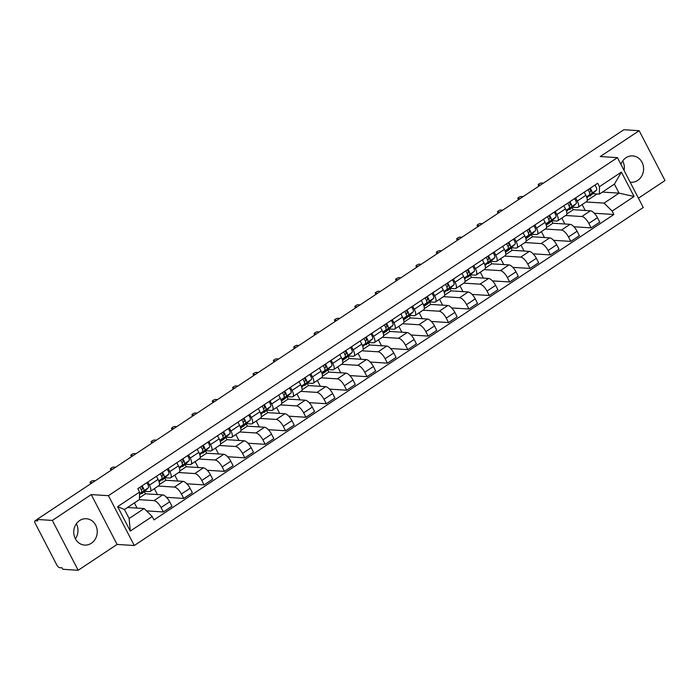 <?xml version="1.0" encoding="UTF-8"?>
<svg xmlns="http://www.w3.org/2000/svg" width="700" height="700" viewBox="0 0 700 700"><rect width="100%" height="100%" fill="white"/><g stroke="black" fill="none" stroke-linecap="round" stroke-linejoin="round"><path stroke-width="1.05" d="M630.14 182.157A13.204 11.751 93.6 0 0 631.006 182.245A13.204 11.751 93.6 0 0 637.718 180.407A13.204 11.751 93.6 0 0 643.3 165.926A13.204 11.751 93.6 0 0 632.678 155.89A13.204 11.751 93.6 0 0 625.966 157.736A13.204 11.751 93.6 0 0 620.918 164.369M79.616 520.572A13.204 11.751 93.6 0 0 74.034 535.054A13.204 11.751 93.6 0 0 84.656 545.081A13.204 11.751 93.6 0 0 91.368 543.244A13.204 11.751 93.6 0 0 96.95 528.754A13.204 11.751 93.6 0 0 86.328 518.726A13.204 11.751 93.6 0 0 79.616 520.572M638.444 198.188L665 180.548L639.161 130.707L623.831 129.727L37.004 519.452L52.334 520.424L78.172 570.273L117.084 544.425L134.269 545.519L643.265 207.489L617.435 157.64L108.43 495.67L91.245 494.585L52.334 520.424M78.172 570.273L62.842 569.293L62.081 567.84L59.701 567.691A3.386 1.277 -123.6 0 1 56.647 564.681L35.333 523.556A3.386 1.277 -123.6 0 1 35 520.835L37.021 519.488M639.161 130.707L600.25 156.546L617.435 157.64M622.685 160.939A13.204 11.751 -86.4 0 1 624.067 170.45M37.083 519.61L35.367 520.747L37.756 520.905L37.004 519.452M76.344 523.775A13.204 11.751 -86.4 0 1 75.381 538.816M139.256 499.677L154.053 500.614A7.788 2.94 56.4 0 1 161.061 507.526L163.362 511.963L171.972 506.231L169.68 501.804A7.788 2.94 -123.6 0 0 162.671 494.891L145.486 493.798L144.305 491.514M150.229 491.409L158.839 485.686A7.788 2.94 -123.6 0 0 158.077 479.421L149.459 485.144A7.788 2.94 56.4 0 1 150.229 491.409A7.788 2.94 56.4 0 1 149.38 491.61L144.532 491.295M149.459 485.144L147.831 482.011M137.06 508.086L134.383 502.915M146.536 510.886L163.362 511.963M158.077 479.421L156.45 476.289M158.279 486.062L174.423 487.086A7.788 2.94 56.4 0 1 181.431 493.999L183.732 498.426L192.351 492.704L190.05 488.276A7.788 2.94 -123.6 0 0 183.041 481.364L165.856 480.27L164.675 477.986M168.201 468.484L169.829 471.616A7.788 2.94 56.4 0 1 170.599 477.881A7.788 2.94 56.4 0 1 169.75 478.074L164.911 477.767M157.43 494.559L154.376 488.653M166.513 497.332L183.732 498.426M170.599 477.881L179.218 472.159A7.788 2.94 -123.6 0 0 178.447 465.894L176.82 462.752M178.649 472.535L194.793 473.559A7.788 2.94 56.4 0 1 201.801 480.471L204.102 484.899L212.721 479.176L210.42 474.749A7.788 2.94 -123.6 0 0 203.411 467.836L186.226 466.742L185.045 464.459M188.571 454.948L190.199 458.089A7.788 2.94 56.4 0 1 190.969 464.354A7.788 2.94 56.4 0 1 190.12 464.546L185.281 464.24M177.8 481.031L174.746 475.125M186.883 483.805L204.102 484.899M190.969 464.354L199.588 458.631A7.788 2.94 -123.6 0 0 198.817 452.366L197.19 449.225M199.019 459.008L215.162 460.031A7.788 2.94 56.4 0 1 222.171 466.944L224.473 471.371L233.091 465.649L230.79 461.221A7.788 2.94 -123.6 0 0 223.781 454.309L206.596 453.215L205.415 450.931M208.941 441.42L210.569 444.561A7.788 2.94 56.4 0 1 211.339 450.826A7.788 2.94 56.4 0 1 210.49 451.019L205.651 450.713M198.17 467.504L195.116 461.597M207.252 470.278L224.473 471.371M211.339 450.826L219.957 445.104A7.788 2.94 -123.6 0 0 219.188 438.839L217.56 435.697M219.389 445.48L235.532 446.504A7.788 2.94 56.4 0 1 242.541 453.416L244.843 457.844L253.461 452.121L251.16 447.694A7.788 2.94 -123.6 0 0 244.151 440.781L226.966 439.688L225.785 437.404M229.32 427.892L230.939 431.034A7.788 2.94 56.4 0 1 231.709 437.299A7.788 2.94 56.4 0 1 230.86 437.491L226.021 437.185M218.54 453.976L215.486 448.07M227.623 456.75L244.843 457.844M231.709 437.299L240.328 431.576A7.788 2.94 -123.6 0 0 239.557 425.311L237.93 422.17M239.759 431.944L255.902 432.976A7.788 2.94 56.4 0 1 262.911 439.889L265.213 444.316L273.831 438.594L271.53 434.158A7.788 2.94 -123.6 0 0 264.521 427.254L247.345 426.16L246.155 423.876M249.69 414.365L251.318 417.506A7.788 2.94 56.4 0 1 252.079 423.771A7.788 2.94 56.4 0 1 251.23 423.964L246.391 423.658M238.919 440.449L235.856 434.543M247.993 443.223L265.213 444.316M252.079 423.771L260.697 418.049A7.788 2.94 -123.6 0 0 259.928 411.784L258.309 408.642M260.129 418.416L276.273 419.449A7.788 2.94 56.4 0 1 283.281 426.352L285.582 430.789L294.201 425.066L291.9 420.63A7.788 2.94 -123.6 0 0 284.891 413.726L267.715 412.632L266.525 410.349M270.06 400.838L271.688 403.979A7.788 2.94 56.4 0 1 272.449 410.244A7.788 2.94 56.4 0 1 271.609 410.436L266.761 410.13M259.289 426.921L256.226 421.015M268.363 429.695L285.582 430.789M272.449 410.244L281.067 404.512A7.788 2.94 -123.6 0 0 280.306 398.256L278.679 395.115M280.499 404.889L296.642 405.921A7.788 2.94 56.4 0 1 303.651 412.825L305.953 417.261L314.571 411.539L312.27 407.102A7.788 2.94 -123.6 0 0 305.261 400.199L288.085 399.105L286.895 396.812M290.43 387.31L292.058 390.451A7.788 2.94 56.4 0 1 292.819 396.707A7.788 2.94 56.4 0 1 291.979 396.909L287.131 396.602M279.659 413.394L276.596 407.488M288.733 416.168L305.953 417.261M292.819 396.707L301.438 390.985A7.788 2.94 -123.6 0 0 300.676 384.729L299.049 381.588M300.869 391.361L317.012 392.394A7.788 2.94 56.4 0 1 324.021 399.297L326.322 403.734L334.941 398.011L332.64 393.575A7.788 2.94 -123.6 0 0 325.631 386.662L308.455 385.578L307.265 383.285M310.8 373.783L312.428 376.924A7.788 2.94 56.4 0 1 313.189 383.18A7.788 2.94 56.4 0 1 312.349 383.381L307.501 383.075M300.029 399.866L296.966 393.96M309.102 402.64L326.322 403.734M313.189 383.18L321.808 377.457A7.788 2.94 -123.6 0 0 321.046 371.201L319.419 368.06M321.239 377.834L337.382 378.866A7.788 2.94 56.4 0 1 344.4 385.77L346.692 390.206L355.311 384.484L353.01 380.047A7.788 2.94 -123.6 0 0 346.001 373.135L328.825 372.05L327.635 369.757M331.17 360.255L332.797 363.396A7.788 2.94 56.4 0 1 333.559 369.652A7.788 2.94 56.4 0 1 332.719 369.854L327.871 369.547M320.399 386.33L317.336 380.433M329.473 389.113L346.692 390.206M333.559 369.652L342.178 363.93A7.788 2.94 -123.6 0 0 341.416 357.674L339.789 354.533M341.609 364.306L357.761 365.33A7.788 2.94 56.4 0 1 364.77 372.243L367.062 376.679L375.681 370.956L373.389 366.52A7.788 2.94 -123.6 0 0 366.371 359.608L349.195 358.514L348.005 356.23M351.54 346.727L353.168 349.869A7.788 2.94 56.4 0 1 353.929 356.125A7.788 2.94 56.4 0 1 353.089 356.326L348.241 356.02M340.769 372.803L337.706 366.905M349.842 375.585L367.062 376.679M353.929 356.125L362.547 350.402A7.788 2.94 -123.6 0 0 361.786 344.137L360.159 341.005M361.988 350.779L378.131 351.803A7.788 2.94 56.4 0 1 385.14 358.715L387.433 363.151L396.051 357.429L393.759 352.993A7.788 2.94 -123.6 0 0 386.75 346.08L369.565 344.986L368.375 342.703M371.91 333.2L373.537 336.332A7.788 2.94 56.4 0 1 374.299 342.598A7.788 2.94 56.4 0 1 373.459 342.799L368.611 342.484M361.139 359.275L358.076 353.369M370.213 362.049L387.433 363.151M374.299 342.598L382.918 336.875A7.788 2.94 -123.6 0 0 382.156 330.61L380.529 327.477M382.358 337.251L398.501 338.275A7.788 2.94 56.4 0 1 405.51 345.188L407.803 349.624L416.421 343.892L414.129 339.465A7.788 2.94 -123.6 0 0 407.12 332.553L389.935 331.459L388.754 329.175M392.28 319.672L393.908 322.805A7.788 2.94 56.4 0 1 394.669 329.07A7.788 2.94 56.4 0 1 393.829 329.271L388.981 328.956M381.509 345.748L378.446 339.841M390.591 348.521L407.803 349.624M394.669 329.07L403.287 323.348A7.788 2.94 -123.6 0 0 402.526 317.082L400.899 313.95M402.727 323.724L418.871 324.748A7.788 2.94 56.4 0 1 425.88 331.66L428.172 336.088L436.791 330.365L434.499 325.938A7.788 2.94 -123.6 0 0 427.49 319.025L410.305 317.931L409.124 315.648M412.65 306.145L414.277 309.277A7.788 2.94 56.4 0 1 415.039 315.543A7.788 2.94 56.4 0 1 414.199 315.735L409.351 315.429M401.879 332.22L398.816 326.314M410.961 334.994L428.172 336.088M415.039 315.543L423.658 309.82A7.788 2.94 -123.6 0 0 422.896 303.555L421.269 300.414M423.098 310.196L439.241 311.22A7.788 2.94 56.4 0 1 446.25 318.132L448.543 322.56L457.161 316.838L454.869 312.41A7.788 2.94 -123.6 0 0 447.86 305.498L430.675 304.404L429.494 302.12M433.02 292.609L434.648 295.75A7.788 2.94 56.4 0 1 435.409 302.015A7.788 2.94 56.4 0 1 434.569 302.207L429.721 301.901M422.249 318.692L419.186 312.786M431.331 321.466L448.543 322.56M435.409 302.015L444.027 296.293A7.788 2.94 -123.6 0 0 443.266 290.027L441.639 286.886M443.467 296.669L459.611 297.692A7.788 2.94 56.4 0 1 466.62 304.605L468.912 309.033L477.531 303.31L475.239 298.882A7.788 2.94 -123.6 0 0 468.23 291.97L451.045 290.876L449.864 288.592M453.39 279.081L455.017 282.223A7.788 2.94 56.4 0 1 455.779 288.488A7.788 2.94 56.4 0 1 454.939 288.68L450.091 288.374M442.619 305.165L439.556 299.259M451.701 307.939L468.912 309.033M455.779 288.488L464.398 282.765A7.788 2.94 -123.6 0 0 463.636 276.5L462.009 273.359M463.838 283.141L479.981 284.165A7.788 2.94 56.4 0 1 486.99 291.078L489.291 295.505L497.901 289.783L495.609 285.355A7.788 2.94 -123.6 0 0 488.6 278.442L471.415 277.349L470.234 275.065M473.76 265.554L475.387 268.695A7.788 2.94 56.4 0 1 476.157 274.96A7.788 2.94 56.4 0 1 475.309 275.152L470.461 274.846M462.989 291.637L459.926 285.731M472.071 294.411L489.291 295.505M476.157 274.96L484.767 269.238A7.788 2.94 -123.6 0 0 484.006 262.973L482.379 259.831M484.207 269.614L500.351 270.637A7.788 2.94 56.4 0 1 507.36 277.55L509.661 281.977L518.28 276.255L515.979 271.819A7.788 2.94 -123.6 0 0 508.97 264.915L491.785 263.821L490.604 261.537M494.13 252.026L495.758 255.168A7.788 2.94 56.4 0 1 496.528 261.433A7.788 2.94 56.4 0 1 495.679 261.625L490.84 261.319M483.359 278.11L480.305 272.204M492.441 280.884L509.661 281.977M496.528 261.433L505.146 255.71A7.788 2.94 -123.6 0 0 504.376 249.445L502.749 246.304M504.577 256.078L520.721 257.11A7.788 2.94 56.4 0 1 527.73 264.014L530.031 268.45L538.65 262.727L536.349 258.291A7.788 2.94 -123.6 0 0 529.34 251.388L512.155 250.294L510.974 248.01M514.5 238.499L516.128 241.64A7.788 2.94 56.4 0 1 516.898 247.905A7.788 2.94 56.4 0 1 516.049 248.098L511.21 247.791M503.729 264.582L500.675 258.676M512.811 267.356L530.031 268.45M516.898 247.905L525.516 242.174A7.788 2.94 -123.6 0 0 524.746 235.918L523.119 232.776M524.947 242.55L541.091 243.582A7.788 2.94 56.4 0 1 548.1 250.486L550.401 254.922L559.02 249.2L556.719 244.764A7.788 2.94 -123.6 0 0 549.71 237.86L532.525 236.766L531.344 234.474M534.87 224.971L536.497 228.112A7.788 2.94 56.4 0 1 537.267 234.369A7.788 2.94 56.4 0 1 536.419 234.57L531.58 234.264M524.099 251.055L521.045 245.149M533.181 253.829L550.401 254.922M537.267 234.369L545.886 228.646A7.788 2.94 -123.6 0 0 545.116 222.39L543.489 219.249M545.317 229.023L561.461 230.055A7.788 2.94 56.4 0 1 568.47 236.959L570.771 241.395L579.39 235.672L577.089 231.236A7.788 2.94 -123.6 0 0 570.08 224.324L552.895 223.239L551.714 220.946M555.249 211.444L556.867 214.585A7.788 2.94 56.4 0 1 557.637 220.841A7.788 2.94 56.4 0 1 556.789 221.043L551.95 220.736M544.469 237.527L541.415 231.621M553.551 240.301L570.771 241.395M557.637 220.841L566.256 215.119A7.788 2.94 -123.6 0 0 565.486 208.862L563.859 205.721M565.688 215.495L581.831 216.528A7.788 2.94 56.4 0 1 588.84 223.431L591.141 227.868L599.76 222.145L597.459 217.709A7.788 2.94 -123.6 0 0 590.45 210.796L573.274 209.711L572.084 207.419M575.619 197.916L577.246 201.058A7.788 2.94 56.4 0 1 578.008 207.314A7.788 2.94 56.4 0 1 577.159 207.515L572.32 207.209M564.847 223.991L561.785 218.094M573.921 226.774L591.141 227.868M578.008 207.314L586.626 201.591A7.788 2.94 -123.6 0 0 585.856 195.335L584.238 192.194M566.869 213.955L573.274 209.711M546.499 227.483L552.895 223.239M526.129 241.01L532.525 236.766M505.759 254.537L512.155 250.294M485.389 268.065L491.785 263.821M465.019 281.601L471.415 277.349M444.649 295.129L451.045 290.876M424.279 308.656L430.675 304.404M403.909 322.184L410.305 317.931M383.539 335.711L389.935 331.459M363.169 349.239L369.565 344.986M342.799 362.766L349.195 358.514M322.42 376.294L328.825 372.05M302.05 389.821L308.455 385.578M281.68 403.349L288.085 399.105M261.31 416.876L267.715 412.632M240.94 430.404L247.345 426.16M220.57 443.94L226.966 439.688M200.2 457.468L206.596 453.215M179.83 470.995L186.226 466.742M159.46 484.523L165.856 480.27M139.501 497.779L145.486 493.798M144.148 508.541L152.224 516.504L130.287 531.072L117.635 506.651L139.571 492.082L139.475 499.529L124.46 509.504L129.133 518.508L144.148 508.541L127.505 507.483M602.429 192.08L619.071 193.139L614.399 184.126L599.384 194.101L599.471 186.664L597.704 183.242L137.804 488.67L139.571 492.082M599.471 186.664L621.407 172.095L634.069 196.508L612.133 211.076L604.056 203.114L619.071 193.139L634.069 196.508M152.224 516.504L153.991 519.916L613.9 214.489L612.133 211.076M134.269 545.519L108.43 495.67M117.084 544.425L91.245 494.585M586.058 201.968L604.056 203.114M587.239 200.428L596.995 193.952M599.384 194.101L592.69 193.681M594.291 213.246L613.9 214.489M585.218 210.464L582.155 204.566M130.287 531.072L129.133 518.508M117.635 506.651L124.46 509.504M614.399 184.126L621.407 172.095M141.347 490.052L142.354 489.125A2.03 0.77 -123.6 0 0 141.295 486.351M141.82 493.71A10.159 3.841 -123.6 0 0 142.021 493.596A10.159 3.841 -123.6 0 0 142.205 493.456L148.312 487.804A4.235 1.601 -123.6 0 0 146.72 482.746M139.536 494.699L143.614 490.919A4.235 1.601 -123.6 0 0 142.021 485.87M139.545 494.113L141.391 492.398A4.235 1.601 -123.6 0 0 139.799 487.34M95.288 480.742L93.284 480.611A1.951 0.499 -27.4 0 0 91.21 481.355A1.951 0.499 -27.4 0 0 90.055 482.501A1.951 0.499 -27.4 0 0 90.282 482.606L92.286 482.738M161.718 476.525L162.724 475.589A2.03 0.77 -123.6 0 0 161.665 472.824M162.19 480.183A10.159 3.841 -123.6 0 0 162.391 480.069A10.159 3.841 -123.6 0 0 162.575 479.929L168.683 474.276A4.235 1.601 -123.6 0 0 167.09 469.219M159.119 481.898L163.984 477.391A4.235 1.601 -123.6 0 0 162.391 472.343M158.97 481.46L161.761 478.87A4.235 1.601 -123.6 0 0 160.169 473.812M115.657 467.215L113.654 467.084A1.951 0.499 -27.4 0 0 111.58 467.827A1.951 0.499 -27.4 0 0 110.425 468.974A1.951 0.499 -27.4 0 0 110.652 469.079L112.656 469.21M182.088 462.998L183.102 462.061A2.03 0.77 -123.6 0 0 182.035 459.296M182.56 466.655A10.159 3.841 -123.6 0 0 182.761 466.541A10.159 3.841 -123.6 0 0 182.945 466.401L189.061 460.74A4.235 1.601 -123.6 0 0 187.46 455.691M179.489 468.37L184.354 463.864A4.235 1.601 -123.6 0 0 182.761 458.815M179.34 467.933L182.14 465.343A4.235 1.601 -123.6 0 0 180.539 460.285M136.028 453.679L134.024 453.556A1.951 0.499 -27.4 0 0 131.95 454.3A1.951 0.499 -27.4 0 0 130.795 455.446A1.951 0.499 -27.4 0 0 131.023 455.551L133.026 455.674M202.457 449.47L203.472 448.534A2.03 0.77 -123.6 0 0 202.405 445.769M202.93 453.127A10.159 3.841 -123.6 0 0 203.131 453.014A10.159 3.841 -123.6 0 0 203.315 452.865L209.431 447.213A4.235 1.601 -123.6 0 0 207.83 442.164M199.859 454.843L204.724 450.336A4.235 1.601 -123.6 0 0 203.131 445.287M199.71 454.396L202.51 451.815A4.235 1.601 -123.6 0 0 200.909 446.757M156.398 440.151L154.394 440.029A1.951 0.499 -27.4 0 0 152.32 440.773A1.951 0.499 -27.4 0 0 151.165 441.919A1.951 0.499 -27.4 0 0 151.393 442.024L153.396 442.146M222.827 435.942L223.843 435.006A2.03 0.77 -123.6 0 0 222.775 432.241M223.3 439.6A10.159 3.841 -123.6 0 0 223.501 439.486A10.159 3.841 -123.6 0 0 223.694 439.338L229.801 433.685A4.235 1.601 -123.6 0 0 228.2 428.636M220.229 441.315L225.094 436.809A4.235 1.601 -123.6 0 0 223.501 431.76M220.08 440.869L222.88 438.287A4.235 1.601 -123.6 0 0 221.279 433.23M176.768 426.624L174.764 426.501A1.951 0.499 -27.4 0 0 172.699 427.245A1.951 0.499 -27.4 0 0 171.535 428.391A1.951 0.499 -27.4 0 0 171.763 428.496L173.766 428.619M243.197 422.415L244.213 421.479A2.03 0.77 -123.6 0 0 243.145 418.714M243.67 426.072A10.159 3.841 -123.6 0 0 243.871 425.959A10.159 3.841 -123.6 0 0 244.064 425.81L250.171 420.158A4.235 1.601 -123.6 0 0 248.57 415.109M240.599 427.787L245.464 423.281A4.235 1.601 -123.6 0 0 243.871 418.224M240.45 427.341L243.25 424.76A4.235 1.601 -123.6 0 0 241.649 419.703M197.146 413.096L195.134 412.974A1.951 0.499 -27.4 0 0 193.069 413.717A1.951 0.499 -27.4 0 0 191.905 414.864A1.951 0.499 -27.4 0 0 192.133 414.969L194.136 415.091M263.576 408.887L264.582 407.951A2.03 0.77 -123.6 0 0 263.515 405.178M264.04 412.545A10.159 3.841 -123.6 0 0 264.25 412.431A10.159 3.841 -123.6 0 0 264.434 412.283L270.541 406.63A4.235 1.601 -123.6 0 0 268.94 401.581M260.969 414.26L265.842 409.754A4.235 1.601 -123.6 0 0 264.241 404.696M260.82 413.814L263.62 411.224A4.235 1.601 -123.6 0 0 262.027 406.175M217.516 399.569L215.504 399.446A1.951 0.499 -27.4 0 0 213.439 400.19A1.951 0.499 -27.4 0 0 212.275 401.336A1.951 0.499 -27.4 0 0 212.502 401.441L214.506 401.564M283.946 395.36L284.953 394.424A2.03 0.77 -123.6 0 0 283.885 391.65M284.41 399.017A10.159 3.841 -123.6 0 0 284.62 398.904A10.159 3.841 -123.6 0 0 284.804 398.755L290.911 393.102A4.235 1.601 -123.6 0 0 289.319 388.045M281.339 400.733L286.213 396.226A4.235 1.601 -123.6 0 0 284.611 391.169M281.19 400.286L283.99 397.696A4.235 1.601 -123.6 0 0 282.398 392.648M237.886 386.041L235.874 385.91A1.951 0.499 -27.4 0 0 233.809 386.654A1.951 0.499 -27.4 0 0 232.645 387.809A1.951 0.499 -27.4 0 0 232.873 387.905L234.876 388.036M304.316 381.832L305.322 380.896A2.03 0.77 -123.6 0 0 304.255 378.123M304.78 385.49A10.159 3.841 -123.6 0 0 304.99 385.376A10.159 3.841 -123.6 0 0 305.174 385.227L311.281 379.575A4.235 1.601 -123.6 0 0 309.689 374.517M301.709 387.205L306.582 382.699A4.235 1.601 -123.6 0 0 304.981 377.641M301.56 386.759L304.36 384.169A4.235 1.601 -123.6 0 0 302.767 379.12M258.256 372.514L256.244 372.382A1.951 0.499 -27.4 0 0 254.179 373.126A1.951 0.499 -27.4 0 0 253.015 374.281A1.951 0.499 -27.4 0 0 253.243 374.377L255.255 374.509M324.686 368.296L325.692 367.369A2.03 0.77 -123.6 0 0 324.625 364.595M325.15 371.963A10.159 3.841 -123.6 0 0 325.36 371.849A10.159 3.841 -123.6 0 0 325.544 371.7L331.651 366.047A4.235 1.601 -123.6 0 0 330.059 360.99M322.079 373.678L326.953 369.171A4.235 1.601 -123.6 0 0 325.351 364.114M321.93 373.231L324.73 370.641A4.235 1.601 -123.6 0 0 323.137 365.592M278.626 358.986L276.614 358.855A1.951 0.499 -27.4 0 0 274.549 359.599A1.951 0.499 -27.4 0 0 273.385 360.754A1.951 0.499 -27.4 0 0 273.613 360.85L275.625 360.981M345.056 354.769L346.062 353.841A2.03 0.77 -123.6 0 0 345.004 351.067M345.52 358.426A10.159 3.841 -123.6 0 0 345.73 358.312A10.159 3.841 -123.6 0 0 345.914 358.172L352.021 352.52A4.235 1.601 -123.6 0 0 350.429 347.463M342.449 360.15L347.322 355.644A4.235 1.601 -123.6 0 0 345.721 350.586M342.3 359.704L345.1 357.114A4.235 1.601 -123.6 0 0 343.507 352.065M298.996 345.459L296.993 345.328A1.951 0.499 -27.4 0 0 294.919 346.071A1.951 0.499 -27.4 0 0 293.755 347.226A1.951 0.499 -27.4 0 0 293.983 347.322L295.995 347.454M365.426 341.241L366.433 340.314A2.03 0.77 -123.6 0 0 365.374 337.54M365.89 344.899A10.159 3.841 -123.6 0 0 366.1 344.785A10.159 3.841 -123.6 0 0 366.284 344.645L372.391 338.993A4.235 1.601 -123.6 0 0 370.799 333.935M362.819 346.623L367.692 342.116A4.235 1.601 -123.6 0 0 366.1 337.059M362.67 346.176L365.47 343.586A4.235 1.601 -123.6 0 0 363.877 338.529M319.366 331.931L317.363 331.8A1.951 0.499 -27.4 0 0 315.289 332.544A1.951 0.499 -27.4 0 0 314.125 333.699A1.951 0.499 -27.4 0 0 314.352 333.795L316.365 333.926M385.796 327.714L386.803 326.786A2.03 0.77 -123.6 0 0 385.744 324.012M386.26 331.371A10.159 3.841 -123.6 0 0 386.47 331.257A10.159 3.841 -123.6 0 0 386.654 331.118L392.761 325.465A4.235 1.601 -123.6 0 0 391.169 320.408M383.189 333.086L388.062 328.58A4.235 1.601 -123.6 0 0 386.47 323.531M383.049 332.649L385.84 330.059A4.235 1.601 -123.6 0 0 384.248 325.001M339.736 318.404L337.733 318.273A1.951 0.499 -27.4 0 0 335.659 319.016A1.951 0.499 -27.4 0 0 334.504 320.162A1.951 0.499 -27.4 0 0 334.723 320.267L336.735 320.399M406.166 314.186L407.172 313.25A2.03 0.77 -123.6 0 0 406.114 310.485M406.63 317.844A10.159 3.841 -123.6 0 0 406.84 317.73A10.159 3.841 -123.6 0 0 407.024 317.59L413.131 311.938A4.235 1.601 -123.6 0 0 411.539 306.88M403.559 319.559L408.433 315.053A4.235 1.601 -123.6 0 0 406.84 310.004M403.419 319.121L406.21 316.531A4.235 1.601 -123.6 0 0 404.618 311.474M360.106 304.876L358.102 304.745A1.951 0.499 -27.4 0 0 356.029 305.489A1.951 0.499 -27.4 0 0 354.874 306.635A1.951 0.499 -27.4 0 0 355.101 306.74L357.105 306.871M426.536 300.659L427.543 299.723A2.03 0.77 -123.6 0 0 426.484 296.957M427.009 304.316A10.159 3.841 -123.6 0 0 427.21 304.203A10.159 3.841 -123.6 0 0 427.394 304.062L433.501 298.401A4.235 1.601 -123.6 0 0 431.909 293.352M423.929 306.031L428.803 301.525A4.235 1.601 -123.6 0 0 427.21 296.476M423.789 305.594L426.58 303.004A4.235 1.601 -123.6 0 0 424.988 297.946M380.476 291.34L378.473 291.217A1.951 0.499 -27.4 0 0 376.399 291.961A1.951 0.499 -27.4 0 0 375.244 293.108A1.951 0.499 -27.4 0 0 375.471 293.213L377.475 293.335M446.906 287.131L447.912 286.195A2.03 0.77 -123.6 0 0 446.854 283.43M447.379 290.789A10.159 3.841 -123.6 0 0 447.58 290.675A10.159 3.841 -123.6 0 0 447.764 290.526L453.871 284.874A4.235 1.601 -123.6 0 0 452.279 279.825M444.308 292.504L449.173 287.998A4.235 1.601 -123.6 0 0 447.58 282.949M444.159 292.058L446.95 289.476A4.235 1.601 -123.6 0 0 445.358 284.419M400.846 277.812L398.842 277.69A1.951 0.499 -27.4 0 0 396.769 278.434A1.951 0.499 -27.4 0 0 395.614 279.58A1.951 0.499 -27.4 0 0 395.841 279.685L397.845 279.808M467.276 273.604L468.282 272.668A2.03 0.77 -123.6 0 0 467.224 269.902M467.749 277.261A10.159 3.841 -123.6 0 0 467.95 277.148A10.159 3.841 -123.6 0 0 468.134 276.999L474.241 271.346A4.235 1.601 -123.6 0 0 472.649 266.297M464.677 278.976L469.543 274.47A4.235 1.601 -123.6 0 0 467.95 269.421M464.529 278.53L467.32 275.949A4.235 1.601 -123.6 0 0 465.727 270.891M421.216 264.285L419.213 264.162A1.951 0.499 -27.4 0 0 417.139 264.906A1.951 0.499 -27.4 0 0 415.984 266.053A1.951 0.499 -27.4 0 0 416.211 266.158L418.215 266.28M487.646 260.076L488.653 259.14A2.03 0.77 -123.6 0 0 487.594 256.375M488.119 263.734A10.159 3.841 -123.6 0 0 488.32 263.62A10.159 3.841 -123.6 0 0 488.504 263.471L494.611 257.819A4.235 1.601 -123.6 0 0 493.019 252.77M485.048 265.449L489.912 260.942A4.235 1.601 -123.6 0 0 488.32 255.885M484.899 265.002L487.699 262.421A4.235 1.601 -123.6 0 0 486.097 257.364M441.586 250.757L439.582 250.635A1.951 0.499 -27.4 0 0 437.509 251.379A1.951 0.499 -27.4 0 0 436.354 252.525A1.951 0.499 -27.4 0 0 436.581 252.63L438.585 252.752M508.016 246.549L509.031 245.612A2.03 0.77 -123.6 0 0 507.964 242.839M508.489 250.206A10.159 3.841 -123.6 0 0 508.69 250.093A10.159 3.841 -123.6 0 0 508.874 249.944L514.99 244.291A4.235 1.601 -123.6 0 0 513.389 239.243M505.418 251.921L510.282 247.415A4.235 1.601 -123.6 0 0 508.69 242.358M505.269 251.475L508.069 248.885A4.235 1.601 -123.6 0 0 506.468 243.836M461.956 237.23L459.952 237.108A1.951 0.499 -27.4 0 0 457.879 237.851A1.951 0.499 -27.4 0 0 456.724 238.998A1.951 0.499 -27.4 0 0 456.951 239.102L458.955 239.225M528.386 233.021L529.401 232.085A2.03 0.77 -123.6 0 0 528.334 229.311M528.859 236.679A10.159 3.841 -123.6 0 0 529.06 236.565A10.159 3.841 -123.6 0 0 529.244 236.416L535.36 230.764A4.235 1.601 -123.6 0 0 533.759 225.706M525.788 238.394L530.653 233.888A4.235 1.601 -123.6 0 0 529.06 228.83M525.639 237.947L528.439 235.358A4.235 1.601 -123.6 0 0 526.837 230.309M482.326 223.702L480.323 223.571A1.951 0.499 -27.4 0 0 478.249 224.315A1.951 0.499 -27.4 0 0 477.094 225.47A1.951 0.499 -27.4 0 0 477.321 225.566L479.325 225.697M548.756 219.494L549.771 218.558A2.03 0.77 -123.6 0 0 548.704 215.784M549.229 223.151A10.159 3.841 -123.6 0 0 549.43 223.037A10.159 3.841 -123.6 0 0 549.622 222.889L555.73 217.236A4.235 1.601 -123.6 0 0 554.129 212.179M546.157 224.866L551.023 220.36A4.235 1.601 -123.6 0 0 549.43 215.303M546.009 224.42L548.809 221.83A4.235 1.601 -123.6 0 0 547.207 216.781M502.705 210.175L500.692 210.044A1.951 0.499 -27.4 0 0 498.627 210.787A1.951 0.499 -27.4 0 0 497.464 211.942A1.951 0.499 -27.4 0 0 497.691 212.039L499.695 212.17M569.126 205.957L570.141 205.03A2.03 0.77 -123.6 0 0 569.074 202.256M569.599 209.624A10.159 3.841 -123.6 0 0 569.8 209.51A10.159 3.841 -123.6 0 0 569.992 209.361L576.1 203.709A4.235 1.601 -123.6 0 0 574.499 198.651M566.528 211.339L571.392 206.832A4.235 1.601 -123.6 0 0 569.8 201.775M566.379 210.893L569.179 208.303A4.235 1.601 -123.6 0 0 567.577 203.254M523.075 196.648L521.062 196.516A1.951 0.499 -27.4 0 0 518.997 197.26A1.951 0.499 -27.4 0 0 517.834 198.415A1.951 0.499 -27.4 0 0 518.061 198.511L520.065 198.643M589.505 192.43L590.511 191.502A2.03 0.77 -123.6 0 0 589.444 188.729M589.969 196.088A10.159 3.841 -123.6 0 0 590.179 195.974A10.159 3.841 -123.6 0 0 590.363 195.834L596.47 190.181A4.235 1.601 -123.6 0 0 594.869 185.124M586.898 197.811L591.771 193.305A4.235 1.601 -123.6 0 0 590.17 188.248M586.749 197.365L589.549 194.775A4.235 1.601 -123.6 0 0 587.956 189.726M543.445 183.12L541.433 182.989A1.951 0.499 -27.4 0 0 539.367 183.732A1.951 0.499 -27.4 0 0 538.204 184.888A1.951 0.499 -27.4 0 0 538.431 184.984L540.435 185.115M590.45 210.796L581.831 216.528M570.08 224.324L561.461 230.055M549.71 237.86L541.091 243.582M529.34 251.388L520.721 257.11M508.97 264.915L500.351 270.637M488.6 278.442L479.981 284.165M468.23 291.97L459.611 297.692M447.86 305.498L439.241 311.22M427.49 319.025L418.871 324.748M407.12 332.553L398.501 338.275M386.75 346.08L378.131 351.803M366.371 359.608L357.761 365.33M346.001 373.135L337.382 378.866M325.631 386.662L317.012 392.394M305.261 400.199L296.642 405.921M284.891 413.726L276.273 419.449M264.521 427.254L255.902 432.976M244.151 440.781L235.532 446.504M223.781 454.309L215.162 460.031M203.411 467.836L194.793 473.559M183.041 481.364L174.423 487.086M162.671 494.891L154.053 500.614M565.486 208.862L556.867 214.585M545.116 222.39L536.497 228.112M524.746 235.918L516.128 241.64M504.376 249.445L495.758 255.168M484.006 262.973L475.387 268.695M463.636 276.5L455.017 282.223M443.266 290.027L434.648 295.75M422.896 303.555L414.277 309.277M402.526 317.082L393.908 322.805M382.156 330.61L373.537 336.332M361.786 344.137L353.168 349.869M341.416 357.674L332.797 363.396M321.046 371.201L312.428 376.924M300.676 384.729L292.058 390.451M280.306 398.256L271.688 403.979M259.928 411.784L251.318 417.506M239.557 425.311L230.939 431.034M219.188 438.839L210.569 444.561M198.817 452.366L190.199 458.089M178.447 465.894L169.829 471.616M585.856 195.335L577.246 201.058M577.089 231.236L568.47 236.959M556.719 244.764L548.1 250.486M536.349 258.291L527.73 264.014M515.979 271.819L507.36 277.55M495.609 285.355L486.99 291.078M475.239 298.882L466.62 304.605M454.869 312.41L446.25 318.132M434.499 325.938L425.88 331.66M414.129 339.465L405.51 345.188M393.759 352.993L385.14 358.715M373.389 366.52L364.77 372.243M353.01 380.047L344.4 385.77M332.64 393.575L324.021 399.297M312.27 407.102L303.651 412.825M291.9 420.63L283.281 426.352M271.53 434.158L262.911 439.889M251.16 447.694L242.541 453.416M230.79 461.221L222.171 466.944M210.42 474.749L201.801 480.471M190.05 488.276L181.431 493.999M169.68 501.804L161.061 507.526M597.459 217.709L588.84 223.431M143.614 490.919L148.312 487.804M139.554 493.623L141.391 492.398M90.282 482.606L90.843 483.691M163.984 477.391L168.683 474.276M158.751 480.874L161.761 478.87M110.652 469.079L111.212 470.164M184.354 463.864L189.061 460.74M179.121 467.346L182.14 465.343M131.023 455.551L131.582 456.636M204.724 450.336L209.431 447.213M199.491 453.819L202.51 451.815M151.393 442.024L151.952 443.109M220.308 441.586L223.694 439.338M225.094 436.809L229.801 433.685M219.861 440.291L222.88 438.287M171.763 428.496L172.322 429.581M240.678 428.059L244.064 425.81M245.464 423.281L250.171 420.158M240.231 426.764L243.25 424.76M192.133 414.969L192.692 416.054M265.842 409.754L270.541 406.63M260.601 413.227L263.62 411.224M212.502 401.441L213.062 402.526M281.418 401.004L284.804 398.755M286.213 396.226L290.911 393.102M280.971 399.7L283.99 397.696M232.873 387.905L233.432 388.999M306.582 382.699L311.281 379.575M301.341 386.172L304.36 384.169M253.243 374.377L253.811 375.463M322.158 373.949L325.544 371.7M326.953 369.171L331.651 366.047M321.711 372.645L324.73 370.641M273.613 360.85L274.181 361.935M342.527 360.421L345.914 358.172M347.322 355.644L352.021 352.52M342.081 359.118L345.1 357.114M293.983 347.322L294.551 348.408M367.692 342.116L372.391 338.993M362.451 345.59L365.47 343.586M314.352 333.795L314.921 334.88M383.267 333.358L386.654 331.118M388.062 328.58L392.761 325.465M382.821 332.062L385.84 330.059M334.723 320.267L335.291 321.352M403.646 319.83L407.024 317.59M408.433 315.053L413.131 311.938M403.191 318.535L406.21 316.531M355.101 306.74L355.661 307.825M424.016 306.303L427.394 304.062M428.803 301.525L433.501 298.401M423.561 305.007L426.58 303.004M375.471 293.213L376.031 294.297M449.173 287.998L453.871 284.874M443.94 291.48L446.95 289.476M395.841 279.685L396.401 280.77M469.543 274.47L474.241 271.346M464.31 277.953L467.32 275.949M416.211 266.158L416.771 267.243M489.912 260.942L494.611 257.819M484.68 264.425L487.699 262.421M436.581 252.63L437.141 253.715M505.496 252.193L508.874 249.944M510.282 247.415L514.99 244.291M505.05 250.889L508.069 248.885M456.951 239.102L457.511 240.188M525.866 238.665L529.244 236.416M530.653 233.888L535.36 230.764M525.42 237.361L528.439 235.358M477.321 225.566L477.881 226.66M546.236 225.138L549.622 222.889M551.023 220.36L555.73 217.236M545.79 223.834L548.809 221.83M497.691 212.039L498.251 213.124M571.392 206.832L576.1 203.709M566.16 210.306L569.179 208.303M518.061 198.511L518.621 199.596M591.771 193.305L596.47 190.181M586.53 196.779L589.549 194.775M538.431 184.984L538.991 186.069M90.055 482.501L90.711 483.779M110.425 468.974L111.081 470.251M130.795 455.446L131.451 456.724M151.165 441.919L151.821 443.196M220.316 441.604L223.501 439.486M171.535 428.391L172.191 429.669M240.686 428.076L243.871 425.959M191.905 414.864L192.57 416.141M212.275 401.336L212.94 402.605M281.426 401.021L284.62 398.904M232.645 387.809L233.31 389.078M253.015 374.281L253.68 375.55M322.166 373.966L325.36 371.849M273.385 360.754L274.05 362.023M342.536 360.439L345.73 358.312M293.755 347.226L294.42 348.495M314.125 333.699L314.79 334.967M383.276 333.384L386.47 331.257M334.504 320.162L335.16 321.44M403.646 319.856L406.84 317.73M354.874 306.635L355.53 307.912M424.016 306.32L427.21 304.203M375.244 293.108L375.9 294.385M395.614 279.58L396.27 280.858M415.984 266.053L416.64 267.33M436.354 252.525L437.01 253.803M505.496 252.21L508.69 250.093M456.724 238.998L457.38 240.275M525.875 238.682L529.06 236.565M477.094 225.47L477.75 226.739M546.245 225.155L549.43 223.037M497.464 211.942L498.12 213.211M517.834 198.415L518.499 199.684M538.204 184.888L538.869 186.156"/></g></svg>
